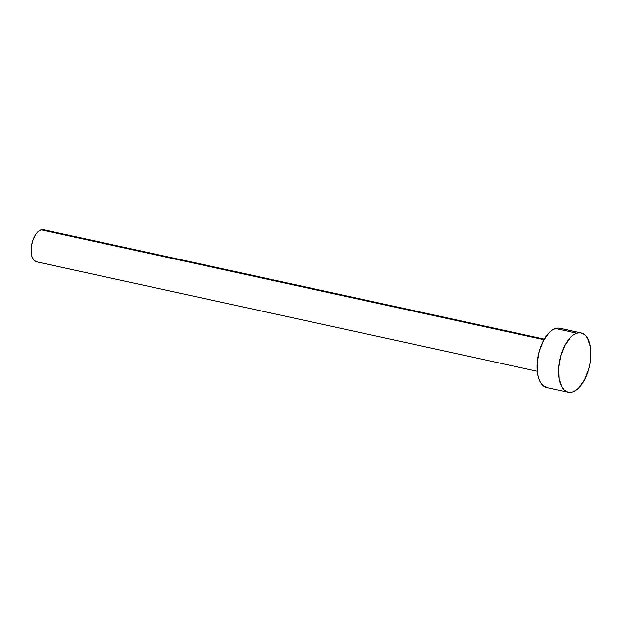 <?xml version="1.0" encoding="UTF-8"?>
<svg xmlns="http://www.w3.org/2000/svg" width="622" height="622" viewBox="0 0 622 622"><rect width="100%" height="100%" fill="white"/><g stroke="black" fill="none" stroke-linecap="round" stroke-linejoin="round"><path stroke-width="0.93" d="M544.312 339.13L43.392 229.635A16.452 8.249 102.3 0 0 41.044 229.767L543.986 339.705L41.044 229.767A16.452 8.249 102.3 0 0 31.403 246.188A16.452 8.249 102.3 0 0 36.364 261.784L537.284 371.28M576.858 333.19A30.377 15.231 -77.7 0 1 581.181 332.941A30.377 15.231 -77.7 0 1 590.332 361.732A30.377 15.231 -77.7 0 1 572.535 392.047A30.377 15.231 -77.7 0 1 568.213 392.288A30.377 15.231 -77.7 0 1 559.061 363.497A30.377 15.231 -77.7 0 1 576.858 333.19L555.469 328.509L576.858 333.19L579.961 332.778L582.853 333.509L585.434 335.367L587.603 338.267L590.387 346.734L590.791 357.611L590.06 363.45L588.739 369.258L584.548 379.887L578.857 387.887L575.715 390.499L572.535 392.047L569.441 392.451L566.549 391.72L563.96 389.862L561.79 386.962L559.007 378.495L558.61 367.618L560.663 355.971L564.854 345.342L570.537 337.342L573.678 334.729L576.858 333.19M581.181 332.941L559.792 328.268A30.377 15.231 102.3 0 0 555.469 328.509A30.377 15.231 102.3 0 0 537.672 358.824A30.377 15.231 102.3 0 0 546.824 387.615L568.213 392.288M546.886 387.623L542.571 385.189L540.401 382.281L538.73 378.448L537.618 373.822L537.214 362.937L539.266 351.298L543.457 340.662L549.148 332.661L552.289 330.049L555.469 328.509L558.564 328.097L561.456 328.836M37.025 261.87L34.062 260.47L31.979 256.816L31.1 251.475L31.559 245.255L33.277 239.105L36.006 233.958L37.623 232.022L41.044 229.767L44.294 229.946"/></g></svg>

